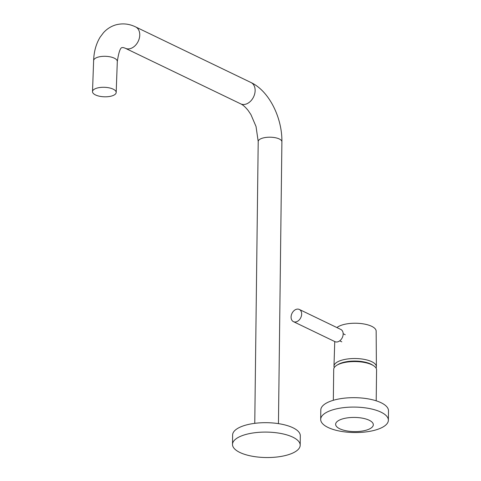 <?xml version="1.0" encoding="UTF-8"?>
<svg xmlns="http://www.w3.org/2000/svg" width="481" height="481" viewBox="0 0 481 481"><rect width="100%" height="100%" fill="white"/><g stroke="black" fill="none" stroke-linecap="round" stroke-linejoin="round"><path stroke-width="0.72" d="M111.724 95.99A11.845 4.75 -177.9 0 0 116.186 92.478A11.845 4.75 -177.9 0 0 109.56 87.939A11.845 4.75 -177.9 0 0 96.97 88.107A11.845 4.75 -177.9 0 0 92.508 91.618A11.845 4.75 -177.9 0 0 99.128 96.158A11.845 4.75 -177.9 0 0 111.724 95.99M239.887 452.471A33.844 12.722 0.7 0 1 232.503 444.402A33.844 12.722 0.7 0 1 255.237 432.678A33.844 12.722 0.7 0 1 292.803 437.157A33.844 12.722 0.7 0 1 300.192 445.226A33.844 12.722 0.7 0 1 277.453 456.95A33.844 12.722 0.7 0 1 239.887 452.471M232.503 444.402L232.618 434.992A33.844 12.722 0.7 0 1 255.357 423.268A33.844 12.722 0.7 0 1 292.917 427.747A33.844 12.722 0.7 0 1 300.306 435.816L300.192 445.226M333.333 400.294L333.712 369.372A21.435 8.057 0.7 0 1 341.781 363.191A21.435 8.057 0.7 0 1 364.49 362.476A21.435 8.057 0.7 0 1 376.581 369.895L376.202 400.817M342.731 418.855A18.843 7.083 0.7 0 1 362.692 418.223A18.843 7.083 0.7 0 1 373.316 424.747A18.843 7.083 0.7 0 1 366.227 430.176A18.843 7.083 0.7 0 1 346.266 430.802A18.843 7.083 0.7 0 1 335.636 424.284A18.843 7.083 0.7 0 1 342.731 418.855M388.173 418.765A33.844 12.722 0.7 0 1 388.377 420.226A33.844 12.722 0.7 0 1 356.319 432.539A33.844 12.722 0.7 0 1 320.893 420.857A33.844 12.722 0.7 0 1 320.689 419.396A33.844 12.722 0.7 0 1 352.753 407.082A33.844 12.722 0.7 0 1 388.173 418.765M320.689 419.396L320.803 409.986A33.844 12.722 0.7 0 1 352.868 397.673A33.844 12.722 0.7 0 1 388.287 409.355A33.844 12.722 0.7 0 1 388.492 410.816L388.377 420.226M376.07 368.103A21.212 7.973 -179.3 0 0 376.395 366.696L376.16 331.15A20.539 7.72 -179.3 0 0 364.508 324.086A20.539 7.72 -179.3 0 0 342.815 324.783A20.539 7.72 -179.3 0 0 336.91 327.567M376.395 366.696A21.212 7.973 -179.3 0 0 364.364 359.403A21.212 7.973 -179.3 0 0 341.961 360.125A21.212 7.973 -179.3 0 0 333.976 366.179A21.212 7.973 -179.3 0 0 334.265 367.592M291.077 317.075A6.77 4.888 115.7 0 1 293.909 310.768A6.77 4.888 115.7 0 1 299.308 309.445A6.77 4.888 115.7 0 1 301.659 314.015A6.77 4.888 115.7 0 1 298.833 320.322A6.77 4.888 115.7 0 1 293.428 321.645A6.77 4.888 115.7 0 1 291.077 317.075M299.308 309.445L340.813 329.449A6.77 4.888 115.7 0 1 343.163 334.012A6.77 4.888 115.7 0 1 340.338 340.326A6.77 4.888 115.7 0 1 334.932 341.642L293.428 321.645M251.016 82.534A11.845 8.55 -64.3 0 1 255.134 90.524A11.845 8.55 -64.3 0 1 245.743 104.179A11.845 8.55 -64.3 0 1 240.734 103.872C242.893 104.822 245.388 107.053 248.22 110.57L250.926 114.598L256.03 126.491L258.207 141.51A11.845 4.455 0.7 0 1 262.662 138.095A11.845 4.455 0.7 0 1 275.21 137.698A11.845 4.455 0.7 0 1 281.896 141.799C282.281 118.104 269.378 91.186 251.016 82.534L135.648 26.936C129.179 23.773 122.559 23.094 115.783 24.886C110.961 26.335 106.848 28.956 103.451 32.75L100.156 37.115C96.086 43.819 93.909 51.659 93.627 60.636L92.508 91.618M240.734 103.872L125.361 48.28A11.845 8.55 -64.3 0 0 130.369 48.587A11.845 8.55 -64.3 0 0 139.761 34.927A11.845 8.55 -64.3 0 0 135.648 26.936M125.361 48.28C123.617 47.595 122.625 47.378 122.372 47.643C120.484 47.138 118.795 51.756 117.304 61.49A11.845 4.75 -177.9 0 0 110.684 56.956A11.845 4.75 -177.9 0 0 98.088 57.119A11.845 4.75 -177.9 0 0 93.627 60.636M337.409 364.923A20.028 7.528 0.7 0 1 370.815 364.063A20.028 7.528 0.7 0 1 372.991 365.356M281.896 141.799L278.451 423.629M117.304 61.49L116.186 92.478M258.207 141.51L254.762 423.34M334.746 341.552L333.976 366.179M343.163 333.712L345.214 334.698M339.736 340.825L341.787 341.817"/></g></svg>
